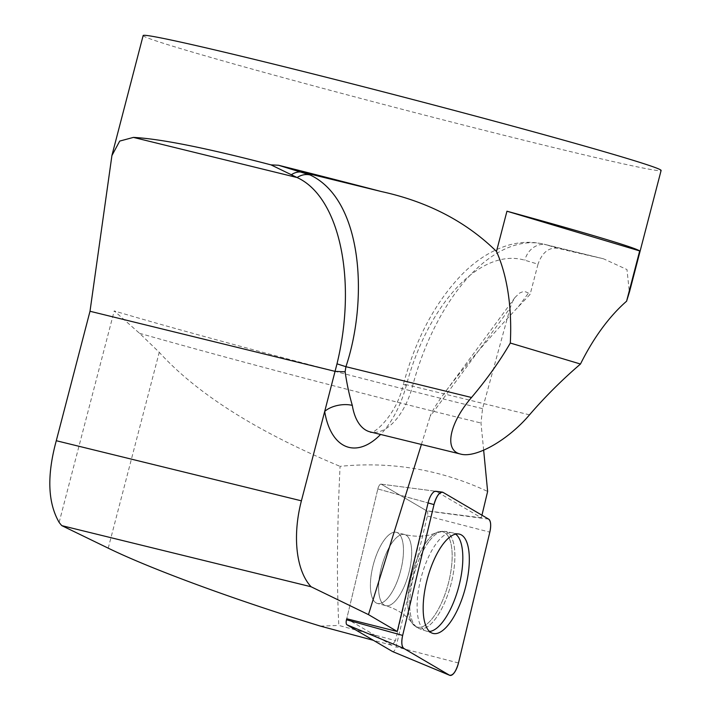 <?xml version="1.0" encoding="UTF-8"?>
<svg xmlns="http://www.w3.org/2000/svg" width="711" height="711" viewBox="0 0 711 711"><rect width="100%" height="100%" fill="white"/><g stroke="black" fill="none" stroke-linecap="round" stroke-linejoin="round"><path stroke-width="0.53" stroke-dasharray="3.56 2.67" d="M483.658 450.223L480.983 423.018L482.547 408.629L510.134 307.996L430.137 416.388C431.63 411.793 436.67 403.652 445.255 391.983C463.856 367.134 488.244 338.712 518.408 306.708L530.148 294.327L538.005 264.172L524.798 260.217A155.558 83.098 103.8 0 0 406.301 385.389A76.664 40.954 -76.2 0 1 380.572 434.457M143.151 35.55A267.629 6.07 -165.4 0 0 281.903 77.268A267.629 6.07 -165.4 0 0 550.741 146.839A267.629 6.07 -165.4 0 0 661.114 170.471M598.529 257.64L546.332 244.842L557.744 248.255A267.629 6.07 -165.4 0 0 598.529 257.64L603.488 258.786L626.969 269.549L629.377 292.23M557.744 248.255C548.741 247.232 542.155 252.538 538.005 264.172M518.408 306.708L528.451 293.092L530.148 294.327M528.451 293.092L525.669 291.821L522.523 291.839L519.59 293.065L515.031 297.438L512.409 301.837L510.134 307.996M481.951 515.199L481.32 517.804L436.501 491.514M421.401 444.464L430.137 416.388M481.32 517.804L426.573 510.774L395.476 640.62L338.818 625.431C336.632 582.513 337.05 529.482 340.062 466.345C391.477 461.208 440.669 469.58 487.63 491.452M395.476 640.62L392.01 645.304L373.399 640.318M320.421 626.115L338.818 625.431M392.01 645.304L346.737 618.757L377.825 488.946L346.737 618.757M482.547 408.629A267.629 6.07 14.6 0 1 114.213 310.929L139.534 333.299L159.246 352.309C197.151 393.974 257.426 431.986 340.062 466.345M426.573 510.774L381.318 484.227A5.128 1.946 105 0 0 381.034 484.129A5.128 1.946 105 0 0 377.825 488.946A5.128 1.946 -75 0 1 381.034 484.129A5.128 1.946 -75 0 1 381.318 484.227L426.929 510.978A5.128 1.946 -75 0 1 427.391 516.008L396.054 646.832A5.128 1.946 -75 0 1 392.756 651.632M429.524 631.466A50.881 19.348 -75 0 1 426.262 631.084A50.881 19.348 -75 0 1 421.525 576.194A50.881 19.348 -75 0 1 436.447 543.284A50.881 19.348 -75 0 1 452.596 532.832A50.881 19.348 -75 0 1 455.609 534.13M389.486 595.96A36.794 13.989 -75 0 1 377.417 603.435A36.794 13.989 -75 0 1 373.426 564.267A36.794 13.989 -75 0 1 396.462 532.343A36.794 13.989 -75 0 1 403.039 557.922A36.794 13.989 -75 0 1 389.486 595.96A36.794 13.989 105 0 0 403.039 557.922A36.794 13.989 105 0 0 396.462 532.343A36.794 13.989 105 0 0 373.426 564.267A36.794 13.989 105 0 0 377.417 603.435A36.794 13.989 105 0 0 389.486 595.96M59.137 522.381L114.213 310.929M139.534 333.299A273.504 6.203 -165.4 0 0 480.983 423.018M108.232 548.163L159.246 352.309M406.301 385.389A20.068 0.622 14.9 0 1 403.386 384.269C395.938 418.015 370.431 436.492 370.218 431.915A56.596 30.235 103.8 0 0 412.549 386.162A175.626 93.825 -76.2 0 1 543.906 244.175A175.626 93.825 -76.2 0 1 546.332 244.842A20.068 16.957 106.7 0 0 524.798 260.217M529.499 414.842L412.549 386.162A20.068 0.622 14.9 0 0 403.386 384.269C415.677 339.085 435.043 302.646 461.501 274.953C475.783 260.315 491.248 250.45 507.876 245.339C520.008 241.749 532.024 241.358 543.906 244.175L603.488 258.786M435.052 491.319L443.033 492.376M377.825 488.946L428.058 502.935L377.825 488.946M428.822 541.684A50.277 19.117 105 0 0 410.371 592.983A50.277 19.117 105 0 0 418.752 628.453A50.277 19.117 105 0 0 450.765 584.993A50.277 19.117 105 0 0 444.775 531.357A50.277 19.117 105 0 0 428.822 541.684A50.277 19.117 -75 0 1 444.775 531.357A50.277 19.117 -75 0 1 450.765 584.993A50.277 19.117 -75 0 1 418.752 628.453A50.277 19.117 -75 0 1 410.371 592.983A50.277 19.117 -75 0 1 428.822 541.684M426.582 541.782A49.352 18.77 -75 0 1 436.847 532.45A49.352 18.77 -75 0 1 448.117 584.291A49.352 18.77 -75 0 1 412.433 623.538A49.352 18.77 -75 0 1 426.582 541.782A49.352 18.77 105 0 0 412.433 623.538A49.352 18.77 105 0 0 448.117 584.291A49.352 18.77 105 0 0 436.847 532.45A49.352 18.77 105 0 0 426.582 541.782M397.68 598.164A36.794 13.989 105 0 0 411.242 560.126A36.794 13.989 105 0 0 404.666 534.548A36.794 13.989 105 0 0 392.596 542.013A36.794 13.989 105 0 0 379.034 580.052A36.794 13.989 105 0 0 385.611 605.63A36.794 13.989 105 0 0 397.68 598.164A36.794 13.989 -75 0 1 385.611 605.63A36.794 13.989 -75 0 1 379.034 580.052A36.794 13.989 -75 0 1 392.596 542.013A36.794 13.989 -75 0 1 404.666 534.548A36.794 13.989 -75 0 1 411.242 560.126A36.794 13.989 -75 0 1 397.68 598.164M427.391 516.008L489.826 532.148M458.488 662.981L396.054 646.832M488.644 519.128L426.929 510.978M515.031 297.438L445.255 391.983M381.034 484.129L435.807 491.274L381.034 484.129M432.404 633.243L418.752 628.453L412.433 623.538C406.648 615.344 397.707 609.371 385.611 605.63L377.417 603.435L385.611 605.63C397.707 609.371 406.648 615.344 412.433 623.538L418.752 628.453L426.262 631.084M458.995 534.041L444.775 531.357L436.847 532.45C427.738 536.654 417.01 537.347 404.666 534.548L396.462 532.343L404.666 534.548C417.01 537.347 427.738 536.654 436.847 532.45L444.775 531.357L452.596 532.832"/><path stroke-width="1.07" d="M629.404 292.23L661.114 170.471A267.629 6.07 -165.4 0 0 528.442 130.415A267.629 6.07 -165.4 0 0 265.043 61.999A267.629 6.07 -165.4 0 0 143.151 35.55L111.894 155.549M380.572 434.457A76.664 40.954 -76.2 0 1 324.696 411.438L301.402 500.828L56.285 440.722C46.802 475.508 47.753 502.721 59.137 522.381A83.631 44.677 -76.2 0 0 61.821 525.642L108.232 548.163C151.47 569.253 235.19 600.013 320.421 626.115L373.399 640.318M56.285 440.722L90.004 311.267L111.92 155.549L119.715 141.08L133.419 137.401C160.49 138.832 206.35 147.995 270.998 164.872L278.472 165.245L310.067 174.95C363.25 199.924 368.182 300.486 345.919 366.698L345.111 371.809C346.906 384.038 349.305 395.227 352.309 405.386A56.596 30.235 103.8 0 0 370.218 431.915L460.621 454.08C443.877 450.658 449.112 423.498 471.517 397.493C486.866 379.31 499.797 361.152 510.311 343.04A175.626 93.825 103.8 0 0 496.474 251.436C466.212 221.672 427.853 201.711 381.38 191.552A267.629 6.07 -165.4 0 0 278.472 165.245M496.474 251.436L506.952 211.211A267.629 6.07 14.6 0 1 639.687 250.921L626.595 301.206A175.626 93.825 103.8 0 0 580.478 364.032C562.108 379.798 545.106 396.729 529.499 414.842C508.232 439.993 475.881 458.426 460.621 454.08M629.377 292.23L626.595 301.206M433.994 504.588L402.657 635.421A13.278 5.048 105 0 0 403.839 648.441L449.459 675.192A13.278 5.048 105 0 0 449.708 675.317A13.278 5.048 105 0 0 458.488 662.981L489.826 532.148A13.278 5.048 105 0 0 488.644 519.128L443.033 492.376A13.278 5.048 105 0 0 442.286 492.119A13.278 5.048 105 0 0 433.994 504.588L428.058 502.935L397.262 631.492L368.467 614.615L421.401 444.464M428.058 502.935A12.416 4.719 -75 0 1 435.807 491.274A12.416 4.719 -75 0 1 436.501 491.514L435.052 491.319M483.658 450.223L487.63 491.452L481.951 515.199M392.756 651.632A5.128 1.946 -75 0 1 392.659 651.596A5.128 1.946 -75 0 1 392.561 651.552L346.95 624.8A5.128 1.946 -75 0 1 346.488 619.77L346.737 618.757L397.262 631.492M368.467 614.615L311.08 586.762L61.821 525.642M301.402 500.828A83.631 44.677 103.8 0 0 311.08 586.762M580.478 364.032L510.311 343.04M639.687 250.921L506.952 211.211M352.309 405.386A20.068 10.523 170.9 0 0 324.696 411.438L336.996 363.836C357.375 280.196 339.494 196.769 297.091 177.537L270.998 164.872M336.996 363.836L345.919 366.698L471.517 397.493M291.341 174.746A20.068 15.829 106.3 0 1 302.859 172.302L381.38 191.552M455.609 534.13A50.881 19.348 -75 0 1 458.657 587.108A50.881 19.348 -75 0 1 429.524 631.466M449.796 622.978A51.37 19.535 105 0 0 468.798 569.182A51.37 19.535 105 0 0 458.995 534.041A51.37 19.535 105 0 0 442.695 544.59A51.37 19.535 105 0 0 423.845 597.009A51.37 19.535 105 0 0 432.404 633.243A51.37 19.535 105 0 0 449.796 622.978M489.817 532.183C491.248 525.367 490.848 521.012 488.635 519.119L443.051 492.385C439.602 491.728 436.572 495.816 433.986 504.659L402.666 635.385C401.244 642.202 401.635 646.557 403.857 648.45L449.432 675.183C452.889 675.841 455.911 671.753 458.506 662.91L489.817 532.183M345.111 371.809A20.068 0.631 -177 0 1 335.13 371.373L90.004 311.267M310.067 174.95A20.068 16.753 114.5 0 0 297.091 177.537L133.419 137.401M346.488 619.77L402.657 635.421M392.561 651.552L449.459 675.192M403.839 648.441L346.95 624.8M435.807 491.274L442.286 492.119M392.659 651.596L449.708 675.317"/></g></svg>
